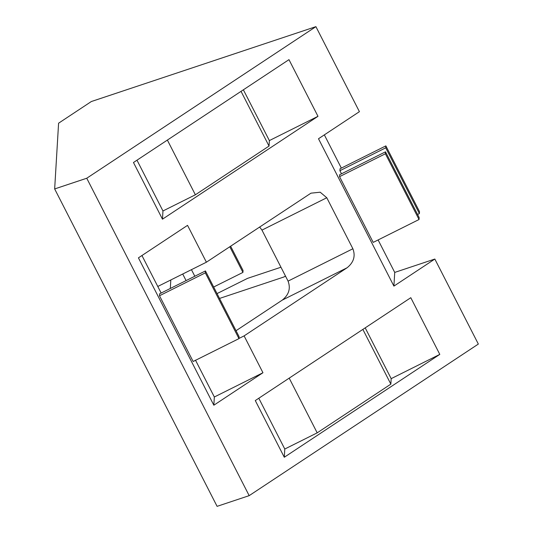<?xml version="1.0" encoding="UTF-8"?>
<svg xmlns="http://www.w3.org/2000/svg" width="533" height="533" viewBox="0 0 533 533"><rect width="100%" height="100%" fill="white"/><g stroke="black" fill="none" stroke-linecap="round" stroke-linejoin="round"><path stroke-width="0.8" d="M186.084 280.598L182.719 274.022M194.811 276.241L191.447 269.665M170.793 279.978L170.333 288.46M236.032 330.707L282.29 300.106L347.11 267.753L244.101 335.89L238.984 338.442M347.11 267.753C353.725 262.416 355.651 256.087 352.886 248.758L288.067 281.118C290.825 288.44 288.899 294.769 282.29 300.106M259.624 226.998L261.963 230.103L326.782 197.75L320.2 192.206L310.972 193.166L206.398 262.203L157.781 286.468L141.945 255.527M205.445 270.937L239.09 336.683L238.977 338.622L193.139 361.501L159.494 295.748L205.332 272.869L205.445 270.937L159.607 293.816L159.494 295.748M238.977 338.622L205.332 272.869M385.506 151.832L419.151 217.584L419.038 219.516L373.2 242.395L339.554 176.643L385.392 153.77L385.506 151.832L339.668 174.711L339.554 176.643M419.038 219.516L385.392 153.77M161.146 293.043L157.781 286.468M214.339 396.998L262.956 372.734L213.846 405.213L214.339 396.998L195.484 360.155M244.101 335.89L262.956 372.734M213.846 405.213L138.433 257.845L187.543 225.359L206.398 262.203M326.782 197.75L352.886 248.758M288.067 281.118L261.963 230.103M285.515 276.134L283.669 277.06L285.561 276.221M213.673 287.014L242.935 272.41L243.048 270.471L230.616 246.186M242.935 272.41L229.79 246.732M417.566 214.479L419.391 213.573L419.504 211.634L385.859 145.882L385.745 147.821L339.907 170.7L340.027 168.761L385.859 145.882M419.391 213.573L385.745 147.821M341.493 173.798L339.907 170.7M217.038 293.59L247.539 278.366L280.958 267.226M283.669 277.06L219.523 298.447M378.11 239.943L394.726 272.416L434.835 259.045L393.907 286.114L318.494 138.74L359.415 111.67L315.909 26.65L86.746 178.235L54.659 188.935L58.59 123.196L91.33 101.537L315.909 26.65M86.746 178.235L249.171 495.65L478.341 344.065L434.835 259.045M324.344 134.876L341.347 168.102M394.726 272.416L393.907 286.114M284.296 457.247L255.287 400.563L410.796 297.7L439.798 354.385L284.296 457.247L284.789 449.026L258.798 398.244M162.472 219.183L133.47 162.505L288.973 59.643L317.981 116.321L162.472 219.183L162.965 210.968L195.371 194.792L269.038 146.069L269.365 140.585L317.981 116.321M243.374 89.804L269.365 140.585M241.036 91.35L269.038 146.069M167.375 140.072L195.371 194.792M136.974 160.186L162.965 210.968M439.798 354.385L391.182 378.65L365.198 327.862M391.182 378.65L390.856 384.126L362.86 329.414M390.856 384.126L317.195 432.849L289.199 378.137M317.195 432.849L284.789 449.026M249.171 495.65L217.091 506.35L54.659 188.935"/></g></svg>
